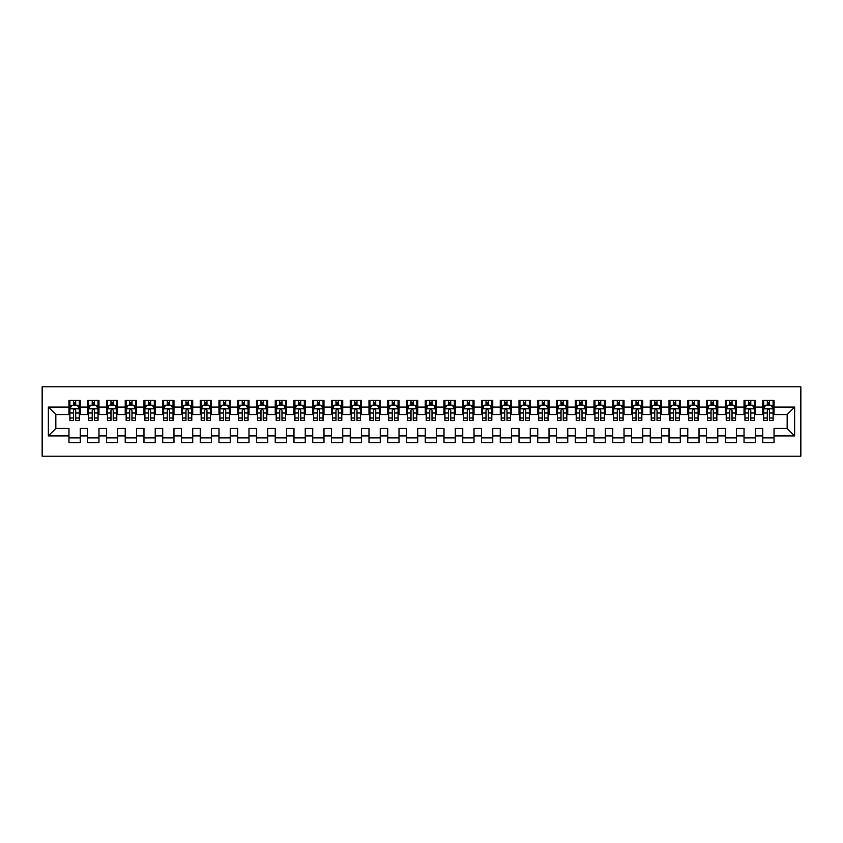 <?xml version="1.0" encoding="UTF-8"?>
<svg xmlns="http://www.w3.org/2000/svg" width="843" height="843" viewBox="0 0 843 843"><rect width="100%" height="100%" fill="white"/><g stroke="black" fill="none" stroke-linecap="round" stroke-linejoin="round"><path stroke-width="1.26" d="M42.15 456.189L800.85 456.189L800.85 386.811L42.15 386.811L42.15 456.189M48.336 435.936L48.336 407.064L68.968 407.064L68.968 414.566L55.838 414.566L55.838 428.434L48.336 435.936L68.968 435.936L68.968 442.596L80.211 442.596L80.211 435.936L87.714 435.936L87.714 442.596L98.968 442.596L98.968 435.936L106.471 435.936L106.471 442.596L117.725 442.596L117.725 435.936L125.217 435.936L125.217 442.596L136.471 442.596L136.471 435.936L143.974 435.936L143.974 442.596L155.228 442.596L155.228 435.936L162.72 435.936L162.72 442.596L173.974 442.596L173.974 435.936L181.477 435.936L181.477 442.596L192.731 442.596L192.731 435.936L200.223 435.936L200.223 442.596L211.477 442.596L211.477 435.936L218.98 435.936L218.98 442.596L230.234 442.596L230.234 435.936L237.737 435.936L237.737 442.596L248.98 442.596L248.98 435.936L256.483 435.936L256.483 442.596L267.737 442.596L267.737 435.936L275.239 435.936L275.239 442.596L286.483 442.596L286.483 435.936L293.986 435.936L293.986 442.596L305.24 442.596L305.24 435.936L312.742 435.936L312.742 442.596L323.986 442.596L323.986 435.936L331.489 435.936L331.489 442.596L342.743 442.596L342.743 435.936L350.245 435.936L350.245 442.596L361.489 442.596L361.489 435.936L368.992 435.936L368.992 442.596L380.246 442.596L380.246 435.936L387.748 435.936L387.748 442.596L399.002 442.596L399.002 435.936L406.495 435.936L406.495 442.596L417.749 442.596L417.749 435.936L425.251 435.936L425.251 442.596L436.505 442.596L436.505 435.936L443.998 435.936L443.998 442.596L455.252 442.596L455.252 435.936L462.754 435.936L462.754 442.596L474.008 442.596L474.008 435.936L481.511 435.936L481.511 442.596L492.755 442.596L492.755 435.936L500.257 435.936L500.257 442.596L511.511 442.596L511.511 435.936L519.014 435.936L519.014 442.596L530.258 442.596L530.258 435.936L537.76 435.936L537.76 442.596L549.014 442.596L549.014 435.936L556.517 435.936L556.517 442.596L567.76 442.596L567.76 435.936L575.263 435.936L575.263 442.596L586.517 442.596L586.517 435.936L594.02 435.936L594.02 442.596L605.263 442.596L605.263 435.936L612.766 435.936L612.766 442.596L624.02 442.596L624.02 435.936L631.523 435.936L631.523 442.596L642.777 442.596L642.777 435.936L650.269 435.936L650.269 442.596L661.523 442.596L661.523 435.936L669.026 435.936L669.026 442.596L680.28 442.596L680.28 435.936L687.772 435.936L687.772 442.596L699.026 442.596L699.026 435.936L706.529 435.936L706.529 442.596L717.783 442.596L717.783 435.936L725.275 435.936L725.275 442.596L736.529 442.596L736.529 435.936L744.032 435.936L744.032 442.596L755.286 442.596L755.286 435.936L762.789 435.936L762.789 442.596L774.032 442.596L774.032 428.434L787.162 428.434L787.162 414.566L774.032 414.566L774.032 407.064L794.664 407.064L794.664 435.936L774.032 435.936M774.032 407.064L774.032 400.404L762.789 400.404L762.789 407.064L755.286 407.064L755.286 400.404L744.032 400.404L744.032 407.064L736.529 407.064L736.529 400.404L725.275 400.404L725.275 407.064L717.783 407.064L717.783 400.404L706.529 400.404L706.529 407.064L699.026 407.064L699.026 400.404L687.772 400.404L687.772 407.064L680.28 407.064L680.28 400.404L669.026 400.404L669.026 407.064L661.523 407.064L661.523 400.404L650.269 400.404L650.269 407.064L642.777 407.064L642.777 400.404L631.523 400.404L631.523 407.064L624.02 407.064L624.02 400.404L612.766 400.404L612.766 407.064L605.263 407.064L605.263 400.404L594.02 400.404L594.02 407.064L586.517 407.064L586.517 400.404L575.263 400.404L575.263 407.064L567.76 407.064L567.76 400.404L556.517 400.404L556.517 407.064L549.014 407.064L549.014 400.404L537.76 400.404L537.76 407.064L530.258 407.064L530.258 400.404L519.014 400.404L519.014 407.064L511.511 407.064L511.511 400.404L500.257 400.404L500.257 407.064L492.755 407.064L492.755 400.404L481.511 400.404L481.511 407.064L474.008 407.064L474.008 400.404L462.754 400.404L462.754 407.064L455.252 407.064L455.252 400.404L443.998 400.404L443.998 407.064L436.505 407.064L436.505 400.404L425.251 400.404L425.251 407.064L417.749 407.064L417.749 400.404L406.495 400.404L406.495 407.064L399.002 407.064L399.002 400.404L387.748 400.404L387.748 407.064L380.246 407.064L380.246 400.404L368.992 400.404L368.992 407.064L361.489 407.064L361.489 400.404L350.245 400.404L350.245 407.064L342.743 407.064L342.743 400.404L331.489 400.404L331.489 407.064L323.986 407.064L323.986 400.404L312.742 400.404L312.742 407.064L305.24 407.064L305.24 400.404L293.986 400.404L293.986 407.064L286.483 407.064L286.483 400.404L275.239 400.404L275.239 407.064L267.737 407.064L267.737 400.404L256.483 400.404L256.483 407.064L248.98 407.064L248.98 400.404L237.737 400.404L237.737 407.064L230.234 407.064L230.234 400.404L218.98 400.404L218.98 407.064L211.477 407.064L211.477 400.404L200.223 400.404L200.223 407.064L192.731 407.064L192.731 400.404L181.477 400.404L181.477 407.064L173.974 407.064L173.974 400.404L162.72 400.404L162.72 407.064L155.228 407.064L155.228 400.404L143.974 400.404L143.974 407.064L136.471 407.064L136.471 400.404L125.217 400.404L125.217 407.064L117.725 407.064L117.725 400.404L106.471 400.404L106.471 407.064L98.968 407.064L98.968 400.404L87.714 400.404L87.714 407.064L80.211 407.064L80.211 400.404L68.968 400.404L68.968 407.064M755.286 435.936L755.286 428.434L762.789 428.434L762.789 435.936M794.664 407.064L787.162 414.566M736.529 435.936L736.529 428.434L744.032 428.434L744.032 435.936M762.789 407.064L762.789 414.566L755.286 414.566L755.286 407.064M717.783 435.936L717.783 428.434L725.275 428.434L725.275 435.936M744.032 407.064L744.032 414.566L736.529 414.566L736.529 407.064M699.026 435.936L699.026 428.434L706.529 428.434L706.529 435.936M725.275 407.064L725.275 414.566L717.783 414.566L717.783 407.064M680.28 435.936L680.28 428.434L687.772 428.434L687.772 435.936M706.529 407.064L706.529 414.566L699.026 414.566L699.026 407.064M661.523 435.936L661.523 428.434L669.026 428.434L669.026 435.936M687.772 407.064L687.772 414.566L680.28 414.566L680.28 407.064M642.777 435.936L642.777 428.434L650.269 428.434L650.269 435.936M669.026 407.064L669.026 414.566L661.523 414.566L661.523 407.064M624.02 435.936L624.02 428.434L631.523 428.434L631.523 435.936M650.269 407.064L650.269 414.566L642.777 414.566L642.777 407.064M605.263 435.936L605.263 428.434L612.766 428.434L612.766 435.936M631.523 407.064L631.523 414.566L624.02 414.566L624.02 407.064M586.517 435.936L586.517 428.434L594.02 428.434L594.02 435.936M612.766 407.064L612.766 414.566L605.263 414.566L605.263 407.064M567.76 435.936L567.76 428.434L575.263 428.434L575.263 435.936M594.02 407.064L594.02 414.566L586.517 414.566L586.517 407.064M549.014 435.936L549.014 428.434L556.517 428.434L556.517 435.936M575.263 407.064L575.263 414.566L567.76 414.566L567.76 407.064M530.258 435.936L530.258 428.434L537.76 428.434L537.76 435.936M556.517 407.064L556.517 414.566L549.014 414.566L549.014 407.064M511.511 435.936L511.511 428.434L519.014 428.434L519.014 435.936M537.76 407.064L537.76 414.566L530.258 414.566L530.258 407.064M492.755 435.936L492.755 428.434L500.257 428.434L500.257 435.936M519.014 407.064L519.014 414.566L511.511 414.566L511.511 407.064M474.008 435.936L474.008 428.434L481.511 428.434L481.511 435.936M500.257 407.064L500.257 414.566L492.755 414.566L492.755 407.064M455.252 435.936L455.252 428.434L462.754 428.434L462.754 435.936M481.511 407.064L481.511 414.566L474.008 414.566L474.008 407.064M436.505 435.936L436.505 428.434L443.998 428.434L443.998 435.936M462.754 407.064L462.754 414.566L455.252 414.566L455.252 407.064M417.749 435.936L417.749 428.434L425.251 428.434L425.251 435.936M443.998 407.064L443.998 414.566L436.505 414.566L436.505 407.064M399.002 435.936L399.002 428.434L406.495 428.434L406.495 435.936M425.251 407.064L425.251 414.566L417.749 414.566L417.749 407.064M380.246 435.936L380.246 428.434L387.748 428.434L387.748 435.936M406.495 407.064L406.495 414.566L399.002 414.566L399.002 407.064M361.489 435.936L361.489 428.434L368.992 428.434L368.992 435.936M387.748 407.064L387.748 414.566L380.246 414.566L380.246 407.064M342.743 435.936L342.743 428.434L350.245 428.434L350.245 435.936M368.992 407.064L368.992 414.566L361.489 414.566L361.489 407.064M323.986 435.936L323.986 428.434L331.489 428.434L331.489 435.936M350.245 407.064L350.245 414.566L342.743 414.566L342.743 407.064M305.24 435.936L305.24 428.434L312.742 428.434L312.742 435.936M331.489 407.064L331.489 414.566L323.986 414.566L323.986 407.064M286.483 435.936L286.483 428.434L293.986 428.434L293.986 435.936M312.742 407.064L312.742 414.566L305.24 414.566L305.24 407.064M267.737 435.936L267.737 428.434L275.239 428.434L275.239 435.936M293.986 407.064L293.986 414.566L286.483 414.566L286.483 407.064M248.98 435.936L248.98 428.434L256.483 428.434L256.483 435.936M275.239 407.064L275.239 414.566L267.737 414.566L267.737 407.064M230.234 435.936L230.234 428.434L237.737 428.434L237.737 435.936M256.483 407.064L256.483 414.566L248.98 414.566L248.98 407.064M211.477 435.936L211.477 428.434L218.98 428.434L218.98 435.936M237.737 407.064L237.737 414.566L230.234 414.566L230.234 407.064M192.731 435.936L192.731 428.434L200.223 428.434L200.223 435.936M218.98 407.064L218.98 414.566L211.477 414.566L211.477 407.064M173.974 435.936L173.974 428.434L181.477 428.434L181.477 435.936M200.223 407.064L200.223 414.566L192.731 414.566L192.731 407.064M155.228 435.936L155.228 428.434L162.72 428.434L162.72 435.936M181.477 407.064L181.477 414.566L173.974 414.566L173.974 407.064M136.471 435.936L136.471 428.434L143.974 428.434L143.974 435.936M162.72 407.064L162.72 414.566L155.228 414.566L155.228 407.064M117.725 435.936L117.725 428.434L125.217 428.434L125.217 435.936M143.974 407.064L143.974 414.566L136.471 414.566L136.471 407.064M98.968 435.936L98.968 428.434L106.471 428.434L106.471 435.936M125.217 407.064L125.217 414.566L117.725 414.566L117.725 407.064M80.211 435.936L80.211 428.434L87.714 428.434L87.714 435.936M106.471 407.064L106.471 414.566L98.968 414.566L98.968 407.064M55.838 428.434L68.968 428.434L68.968 435.936M87.714 407.064L87.714 414.566L80.211 414.566L80.211 407.064M762.789 405.093L763.726 405.093M773.094 405.093L774.032 405.093M744.032 405.093L744.97 405.093M754.348 405.093L755.286 405.093M725.275 405.093L726.213 405.093M735.591 405.093L736.529 405.093M706.529 405.093L707.467 405.093M716.845 405.093L717.783 405.093M687.772 405.093L688.71 405.093M698.088 405.093L699.026 405.093M669.026 405.093L669.964 405.093M679.342 405.093L680.28 405.093M650.269 405.093L651.207 405.093M660.585 405.093L661.523 405.093M631.523 405.093L632.461 405.093M641.839 405.093L642.777 405.093M612.766 405.093L613.704 405.093M623.082 405.093L624.02 405.093M594.02 405.093L594.958 405.093M604.326 405.093L605.263 405.093M575.263 405.093L576.201 405.093M585.579 405.093L586.517 405.093M556.517 405.093L557.455 405.093M566.823 405.093L567.76 405.093M537.76 405.093L538.698 405.093M548.076 405.093L549.014 405.093M519.014 405.093L519.952 405.093M529.32 405.093L530.258 405.093M500.257 405.093L501.195 405.093M510.573 405.093L511.511 405.093M481.511 405.093L482.438 405.093M491.817 405.093L492.755 405.093M462.754 405.093L463.692 405.093M473.071 405.093L474.008 405.093M443.998 405.093L444.935 405.093M454.314 405.093L455.252 405.093M425.251 405.093L426.189 405.093M435.568 405.093L436.505 405.093M406.495 405.093L407.432 405.093M416.811 405.093L417.749 405.093M387.748 405.093L388.686 405.093M398.065 405.093L399.002 405.093M368.992 405.093L369.929 405.093M379.308 405.093L380.246 405.093M350.245 405.093L351.183 405.093M360.562 405.093L361.489 405.093M331.489 405.093L332.427 405.093M341.805 405.093L342.743 405.093M312.742 405.093L313.68 405.093M323.048 405.093L323.986 405.093M293.986 405.093L294.924 405.093M304.302 405.093L305.24 405.093M275.239 405.093L276.177 405.093M285.545 405.093L286.483 405.093M256.483 405.093L257.421 405.093M266.799 405.093L267.737 405.093M237.737 405.093L238.674 405.093M248.042 405.093L248.98 405.093M218.98 405.093L219.918 405.093M229.296 405.093L230.234 405.093M200.223 405.093L201.161 405.093M210.539 405.093L211.477 405.093M181.477 405.093L182.415 405.093M191.793 405.093L192.731 405.093M162.72 405.093L163.658 405.093M173.036 405.093L173.974 405.093M143.974 405.093L144.912 405.093M154.29 405.093L155.228 405.093M125.217 405.093L126.155 405.093M135.533 405.093L136.471 405.093M106.471 405.093L107.409 405.093M116.787 405.093L117.725 405.093M87.714 405.093L88.652 405.093M98.03 405.093L98.968 405.093M68.968 405.093L69.906 405.093M79.274 405.093L80.211 405.093M68.968 437.907L80.211 437.907M87.714 437.907L98.968 437.907M106.471 437.907L117.725 437.907M125.217 437.907L136.471 437.907M143.974 437.907L155.228 437.907M162.72 437.907L173.974 437.907M181.477 437.907L192.731 437.907M200.223 437.907L211.477 437.907M218.98 437.907L230.234 437.907M237.737 437.907L248.98 437.907M256.483 437.907L267.737 437.907M275.239 437.907L286.483 437.907M293.986 437.907L305.24 437.907M312.742 437.907L323.986 437.907M331.489 437.907L342.743 437.907M350.245 437.907L361.489 437.907M368.992 437.907L380.246 437.907M387.748 437.907L399.002 437.907M406.495 437.907L417.749 437.907M425.251 437.907L436.505 437.907M443.998 437.907L455.252 437.907M462.754 437.907L474.008 437.907M481.511 437.907L492.755 437.907M500.257 437.907L511.511 437.907M519.014 437.907L530.258 437.907M537.76 437.907L549.014 437.907M556.517 437.907L567.76 437.907M575.263 437.907L586.517 437.907M594.02 437.907L605.263 437.907M612.766 437.907L624.02 437.907M631.523 437.907L642.777 437.907M650.269 437.907L661.523 437.907M669.026 437.907L680.28 437.907M687.772 437.907L699.026 437.907M706.529 437.907L717.783 437.907M725.275 437.907L736.529 437.907M744.032 437.907L755.286 437.907M762.789 437.907L774.032 437.907M48.336 407.064L55.838 414.566M787.162 428.434L794.664 435.936M75.712 402.838L73.467 402.838M79.274 418.023L75.712 418.023L75.712 420.372L79.274 420.372L79.274 408.939L77.408 405.188L71.781 405.188L69.906 408.939L69.906 420.372L73.467 420.372L73.467 418.023L69.906 418.023M69.906 408.939L69.906 400.404M79.274 408.939L79.274 400.404M73.467 405.188L73.467 400.404M75.712 400.404L75.712 405.188M75.712 418.023L75.712 410.341C74.964 408.897 74.216 408.897 73.467 410.341L73.467 418.023M75.712 405.093L73.467 405.093M94.469 402.838L92.214 402.838M98.03 418.023L94.469 418.023L94.469 420.372L98.03 420.372L98.03 408.939L96.155 405.188L90.528 405.188L88.652 408.939L88.652 420.372L92.214 420.372L92.214 418.023L88.652 418.023M88.652 408.939L88.652 400.404M98.03 408.939L98.03 400.404M92.214 405.188L92.214 400.404M94.469 400.404L94.469 405.188M94.469 418.023L94.469 410.341C93.721 408.897 92.972 408.897 92.214 410.341L92.214 418.023M94.469 405.093L92.214 405.093M113.215 402.838L110.97 402.838M116.787 418.023L113.215 418.023L113.215 420.372L116.787 420.372L116.787 408.939L114.911 405.188L109.284 405.188L107.409 408.939L107.409 420.372L110.97 420.372L110.97 418.023L107.409 418.023M107.409 408.939L107.409 400.404M116.787 408.939L116.787 400.404M110.97 405.188L110.97 400.404M113.215 400.404L113.215 405.188M113.215 418.023L113.215 410.341C112.467 408.897 111.719 408.897 110.97 410.341L110.97 418.023M113.215 405.093L110.97 405.093M131.972 402.838L129.717 402.838M135.533 418.023L131.972 418.023L131.972 420.372L135.533 420.372L135.533 408.939L133.658 405.188L128.031 405.188L126.155 408.939L126.155 420.372L129.717 420.372L129.717 418.023L126.155 418.023M126.155 408.939L126.155 400.404M135.533 408.939L135.533 400.404M129.717 405.188L129.717 400.404M131.972 400.404L131.972 405.188M131.972 418.023L131.972 410.341C131.223 408.897 130.475 408.897 129.717 410.341L129.717 418.023M131.972 405.093L129.717 405.093M150.728 402.838L148.473 402.838M154.29 418.023L150.728 418.023L150.728 420.372L154.29 420.372L154.29 408.939L152.414 405.188L146.787 405.188L144.912 408.939L144.912 420.372L148.473 420.372L148.473 418.023L144.912 418.023M144.912 408.939L144.912 400.404M154.29 408.939L154.29 400.404M148.473 405.188L148.473 400.404M150.728 400.404L150.728 405.188M150.728 418.023L150.728 410.341C149.97 408.897 149.222 408.897 148.473 410.341L148.473 418.023M150.728 405.093L148.473 405.093M169.475 402.838L167.23 402.838M173.036 418.023L169.475 418.023L169.475 420.372L173.036 420.372L173.036 408.939L171.161 405.188L165.534 405.188L163.658 408.939L163.658 420.372L167.23 420.372L167.23 418.023L163.658 418.023M163.658 408.939L163.658 400.404M173.036 408.939L173.036 400.404M167.23 405.188L167.23 400.404M169.475 400.404L169.475 405.188M169.475 418.023L169.475 410.341C168.726 408.897 167.978 408.897 167.23 410.341L167.23 418.023M169.475 405.093L167.23 405.093M188.231 402.838L185.976 402.838M191.793 418.023L188.231 418.023L188.231 420.372L191.793 420.372L191.793 408.939L189.917 405.188L184.29 405.188L182.415 408.939L182.415 420.372L185.976 420.372L185.976 418.023L182.415 418.023M182.415 408.939L182.415 400.404M191.793 408.939L191.793 400.404M185.976 405.188L185.976 400.404M188.231 400.404L188.231 405.188M188.231 418.023L188.231 410.341C187.473 408.897 186.724 408.897 185.976 410.341L185.976 418.023M188.231 405.093L185.976 405.093M206.978 402.838L204.733 402.838M210.539 418.023L206.978 418.023L206.978 420.372L210.539 420.372L210.539 408.939L208.664 405.188L203.037 405.188L201.161 408.939L201.161 420.372L204.733 420.372L204.733 418.023L201.161 418.023M201.161 408.939L201.161 400.404M210.539 408.939L210.539 400.404M204.733 405.188L204.733 400.404M206.978 400.404L206.978 405.188M206.978 418.023L206.978 410.341C206.229 408.897 205.481 408.897 204.733 410.341L204.733 418.023M206.978 405.093L204.733 405.093M225.734 402.838L223.479 402.838M229.296 418.023L225.734 418.023L225.734 420.372L229.296 420.372L229.296 408.939L227.42 405.188L221.793 405.188L219.918 408.939L219.918 420.372L223.479 420.372L223.479 418.023L219.918 418.023M219.918 408.939L219.918 400.404M229.296 408.939L229.296 400.404M223.479 405.188L223.479 400.404M225.734 400.404L225.734 405.188M225.734 418.023L225.734 410.341C224.986 408.897 224.227 408.897 223.479 410.341L223.479 418.023M225.734 405.093L223.479 405.093M244.481 402.838L242.236 402.838M248.042 418.023L244.481 418.023L244.481 420.372L248.042 420.372L248.042 408.939L246.167 405.188L240.54 405.188L238.674 408.939L238.674 420.372L242.236 420.372L242.236 418.023L238.674 418.023M238.674 408.939L238.674 400.404M248.042 408.939L248.042 400.404M242.236 405.188L242.236 400.404M244.481 400.404L244.481 405.188M244.481 418.023L244.481 410.341C243.732 408.897 242.984 408.897 242.236 410.341L242.236 418.023M244.481 405.093L242.236 405.093M263.237 402.838L260.982 402.838M266.799 418.023L263.237 418.023L263.237 420.372L266.799 420.372L266.799 408.939L264.923 405.188L259.296 405.188L257.421 408.939L257.421 420.372L260.982 420.372L260.982 418.023L257.421 418.023M257.421 408.939L257.421 400.404M266.799 408.939L266.799 400.404M260.982 405.188L260.982 400.404M263.237 400.404L263.237 405.188M263.237 418.023L263.237 410.341C262.489 408.897 261.73 408.897 260.982 410.341L260.982 418.023M263.237 405.093L260.982 405.093M281.983 402.838L279.739 402.838M285.545 418.023L281.983 418.023L281.983 420.372L285.545 420.372L285.545 408.939L283.669 405.188L278.053 405.188L276.177 408.939L276.177 420.372L279.739 420.372L279.739 418.023L276.177 418.023M276.177 408.939L276.177 400.404M285.545 408.939L285.545 400.404M279.739 405.188L279.739 400.404M281.983 400.404L281.983 405.188M281.983 418.023L281.983 410.341C281.235 408.897 280.487 408.897 279.739 410.341L279.739 418.023M281.983 405.093L279.739 405.093M300.74 402.838L298.485 402.838M304.302 418.023L300.74 418.023L300.74 420.372L304.302 420.372L304.302 408.939L302.426 405.188L296.799 405.188L294.924 408.939L294.924 420.372L298.485 420.372L298.485 418.023L294.924 418.023M294.924 408.939L294.924 400.404M304.302 408.939L304.302 400.404M298.485 405.188L298.485 400.404M300.74 400.404L300.74 405.188M300.74 418.023L300.74 410.341C299.992 408.897 299.244 408.897 298.485 410.341L298.485 418.023M300.74 405.093L298.485 405.093M319.486 402.838L317.242 402.838M323.048 418.023L319.486 418.023L319.486 420.372L323.048 420.372L323.048 408.939L321.172 405.188L315.556 405.188L313.68 408.939L313.68 420.372L317.242 420.372L317.242 418.023L313.68 418.023M313.68 408.939L313.68 400.404M323.048 408.939L323.048 400.404M317.242 405.188L317.242 400.404M319.486 400.404L319.486 405.188M319.486 418.023L319.486 410.341C318.738 408.897 317.99 408.897 317.242 410.341L317.242 418.023M319.486 405.093L317.242 405.093M338.243 402.838L335.988 402.838M341.805 418.023L338.243 418.023L338.243 420.372L341.805 420.372L341.805 408.939L339.929 405.188L334.302 405.188L332.427 408.939L332.427 420.372L335.988 420.372L335.988 418.023L332.427 418.023M332.427 408.939L332.427 400.404M341.805 408.939L341.805 400.404M335.988 405.188L335.988 400.404M338.243 400.404L338.243 405.188M338.243 418.023L338.243 410.341C337.495 408.897 336.747 408.897 335.988 410.341L335.988 418.023M338.243 405.093L335.988 405.093M356.989 402.838L354.745 402.838M360.562 418.023L356.989 418.023L356.989 420.372L360.562 420.372L360.562 408.939L358.686 405.188L353.059 405.188L351.183 408.939L351.183 420.372L354.745 420.372L354.745 418.023L351.183 418.023M351.183 408.939L351.183 400.404M360.562 408.939L360.562 400.404M354.745 405.188L354.745 400.404M356.989 400.404L356.989 405.188M356.989 418.023L356.989 410.341C356.241 408.897 355.493 408.897 354.745 410.341L354.745 418.023M356.989 405.093L354.745 405.093M375.746 402.838L373.491 402.838M379.308 418.023L375.746 418.023L375.746 420.372L379.308 420.372L379.308 408.939L377.432 405.188L371.805 405.188L369.929 408.939L369.929 420.372L373.491 420.372L373.491 418.023L369.929 418.023M369.929 408.939L369.929 400.404M379.308 408.939L379.308 400.404M373.491 405.188L373.491 400.404M375.746 400.404L375.746 405.188M375.746 418.023L375.746 410.341C374.998 408.897 374.25 408.897 373.491 410.341L373.491 418.023M375.746 405.093L373.491 405.093M394.492 402.838L392.248 402.838M398.065 418.023L394.492 418.023L394.492 420.372L398.065 420.372L398.065 408.939L396.189 405.188L390.562 405.188L388.686 408.939L388.686 420.372L392.248 420.372L392.248 418.023L388.686 418.023M388.686 408.939L388.686 400.404M398.065 408.939L398.065 400.404M392.248 405.188L392.248 400.404M394.492 400.404L394.492 405.188M394.492 418.023L394.492 410.341C393.744 408.897 392.996 408.897 392.248 410.341L392.248 418.023M394.492 405.093L392.248 405.093M413.249 402.838L410.994 402.838M416.811 418.023L413.249 418.023L413.249 420.372L416.811 420.372L416.811 408.939L414.935 405.188L409.308 405.188L407.432 408.939L407.432 420.372L410.994 420.372L410.994 418.023L407.432 418.023M407.432 408.939L407.432 400.404M416.811 408.939L416.811 400.404M410.994 405.188L410.994 400.404M413.249 400.404L413.249 405.188M413.249 418.023L413.249 410.341C412.501 408.897 411.753 408.897 410.994 410.341L410.994 418.023M413.249 405.093L410.994 405.093M432.006 402.838L429.751 402.838M435.568 418.023L432.006 418.023L432.006 420.372L435.568 420.372L435.568 408.939L433.692 405.188L428.065 405.188L426.189 408.939L426.189 420.372L429.751 420.372L429.751 418.023L426.189 418.023M426.189 408.939L426.189 400.404M435.568 408.939L435.568 400.404M429.751 405.188L429.751 400.404M432.006 400.404L432.006 405.188M432.006 418.023L432.006 410.341C431.247 408.897 430.499 408.897 429.751 410.341L429.751 418.023M432.006 405.093L429.751 405.093M450.752 402.838L448.508 402.838M454.314 418.023L450.752 418.023L450.752 420.372L454.314 420.372L454.314 408.939L452.438 405.188L446.811 405.188L444.935 408.939L444.935 420.372L448.508 420.372L448.508 418.023L444.935 418.023M444.935 408.939L444.935 400.404M454.314 408.939L454.314 400.404M448.508 405.188L448.508 400.404M450.752 400.404L450.752 405.188M450.752 418.023L450.752 410.341C450.004 408.897 449.256 408.897 448.508 410.341L448.508 418.023M450.752 405.093L448.508 405.093M469.509 402.838L467.254 402.838M473.071 418.023L469.509 418.023L469.509 420.372L473.071 420.372L473.071 408.939L471.195 405.188L465.568 405.188L463.692 408.939L463.692 420.372L467.254 420.372L467.254 418.023L463.692 418.023M463.692 408.939L463.692 400.404M473.071 408.939L473.071 400.404M467.254 405.188L467.254 400.404M469.509 400.404L469.509 405.188M469.509 418.023L469.509 410.341C468.761 408.897 468.002 408.897 467.254 410.341L467.254 418.023M469.509 405.093L467.254 405.093M488.255 402.838L486.011 402.838M491.817 418.023L488.255 418.023L488.255 420.372L491.817 420.372L491.817 408.939L489.941 405.188L484.314 405.188L482.438 408.939L482.438 420.372L486.011 420.372L486.011 418.023L482.438 418.023M482.438 408.939L482.438 400.404M491.817 408.939L491.817 400.404M486.011 405.188L486.011 400.404M488.255 400.404L488.255 405.188M488.255 418.023L488.255 410.341C487.507 408.897 486.759 408.897 486.011 410.341L486.011 418.023M488.255 405.093L486.011 405.093M507.012 402.838L504.757 402.838M510.573 418.023L507.012 418.023L507.012 420.372L510.573 420.372L510.573 408.939L508.698 405.188L503.071 405.188L501.195 408.939L501.195 420.372L504.757 420.372L504.757 418.023L501.195 418.023M501.195 408.939L501.195 400.404M510.573 408.939L510.573 400.404M504.757 405.188L504.757 400.404M507.012 400.404L507.012 405.188M507.012 418.023L507.012 410.341C506.264 408.897 505.505 408.897 504.757 410.341L504.757 418.023M507.012 405.093L504.757 405.093M525.758 402.838L523.514 402.838M529.32 418.023L525.758 418.023L525.758 420.372L529.32 420.372L529.32 408.939L527.444 405.188L521.828 405.188L519.952 408.939L519.952 420.372L523.514 420.372L523.514 418.023L519.952 418.023M519.952 408.939L519.952 400.404M529.32 408.939L529.32 400.404M523.514 405.188L523.514 400.404M525.758 400.404L525.758 405.188M525.758 418.023L525.758 410.341C525.01 408.897 524.262 408.897 523.514 410.341L523.514 418.023M525.758 405.093L523.514 405.093M544.515 402.838L542.26 402.838M548.076 418.023L544.515 418.023L544.515 420.372L548.076 420.372L548.076 408.939L546.201 405.188L540.574 405.188L538.698 408.939L538.698 420.372L542.26 420.372L542.26 418.023L538.698 418.023M538.698 408.939L538.698 400.404M548.076 408.939L548.076 400.404M542.26 405.188L542.26 400.404M544.515 400.404L544.515 405.188M544.515 418.023L544.515 410.341C543.767 408.897 543.008 408.897 542.26 410.341L542.26 418.023M544.515 405.093L542.26 405.093M563.261 402.838L561.016 402.838M566.823 418.023L563.261 418.023L563.261 420.372L566.823 420.372L566.823 408.939L564.947 405.188L559.33 405.188L557.455 408.939L557.455 420.372L561.016 420.372L561.016 418.023L557.455 418.023M557.455 408.939L557.455 400.404M566.823 408.939L566.823 400.404M561.016 405.188L561.016 400.404M563.261 400.404L563.261 405.188M563.261 418.023L563.261 410.341C562.513 408.897 561.765 408.897 561.016 410.341L561.016 418.023M563.261 405.093L561.016 405.093M582.018 402.838L579.763 402.838M585.579 418.023L582.018 418.023L582.018 420.372L585.579 420.372L585.579 408.939L583.704 405.188L578.077 405.188L576.201 408.939L576.201 420.372L579.763 420.372L579.763 418.023L576.201 418.023M576.201 408.939L576.201 400.404M585.579 408.939L585.579 400.404M579.763 405.188L579.763 400.404M582.018 400.404L582.018 405.188M582.018 418.023L582.018 410.341C581.27 408.897 580.521 408.897 579.763 410.341L579.763 418.023M582.018 405.093L579.763 405.093M600.764 402.838L598.519 402.838M604.326 418.023L600.764 418.023L600.764 420.372L604.326 420.372L604.326 408.939L602.46 405.188L596.833 405.188L594.958 408.939L594.958 420.372L598.519 420.372L598.519 418.023L594.958 418.023M594.958 408.939L594.958 400.404M604.326 408.939L604.326 400.404M598.519 405.188L598.519 400.404M600.764 400.404L600.764 405.188M600.764 418.023L600.764 410.341C600.016 408.897 599.268 408.897 598.519 410.341L598.519 418.023M600.764 405.093L598.519 405.093M619.521 402.838L617.266 402.838M623.082 418.023L619.521 418.023L619.521 420.372L623.082 420.372L623.082 408.939L621.207 405.188L615.58 405.188L613.704 408.939L613.704 420.372L617.266 420.372L617.266 418.023L613.704 418.023M613.704 408.939L613.704 400.404M623.082 408.939L623.082 400.404M617.266 405.188L617.266 400.404M619.521 400.404L619.521 405.188M619.521 418.023L619.521 410.341C618.773 408.897 618.024 408.897 617.266 410.341L617.266 418.023M619.521 405.093L617.266 405.093M638.267 402.838L636.022 402.838M641.839 418.023L638.267 418.023L638.267 420.372L641.839 420.372L641.839 408.939L639.963 405.188L634.336 405.188L632.461 408.939L632.461 420.372L636.022 420.372L636.022 418.023L632.461 418.023M632.461 408.939L632.461 400.404M641.839 408.939L641.839 400.404M636.022 405.188L636.022 400.404M638.267 400.404L638.267 405.188M638.267 418.023L638.267 410.341C637.519 408.897 636.771 408.897 636.022 410.341L636.022 418.023M638.267 405.093L636.022 405.093M657.024 402.838L654.769 402.838M660.585 418.023L657.024 418.023L657.024 420.372L660.585 420.372L660.585 408.939L658.71 405.188L653.083 405.188L651.207 408.939L651.207 420.372L654.769 420.372L654.769 418.023L651.207 418.023M651.207 408.939L651.207 400.404M660.585 408.939L660.585 400.404M654.769 405.188L654.769 400.404M657.024 400.404L657.024 405.188M657.024 418.023L657.024 410.341C656.275 408.897 655.527 408.897 654.769 410.341L654.769 418.023M657.024 405.093L654.769 405.093M675.77 402.838L673.525 402.838M679.342 418.023L675.77 418.023L675.77 420.372L679.342 420.372L679.342 408.939L677.466 405.188L671.839 405.188L669.964 408.939L669.964 420.372L673.525 420.372L673.525 418.023L669.964 418.023M669.964 408.939L669.964 400.404M679.342 408.939L679.342 400.404M673.525 405.188L673.525 400.404M675.77 400.404L675.77 405.188M675.77 418.023L675.77 410.341C675.022 408.897 674.274 408.897 673.525 410.341L673.525 418.023M675.77 405.093L673.525 405.093M694.527 402.838L692.272 402.838M698.088 418.023L694.527 418.023L694.527 420.372L698.088 420.372L698.088 408.939L696.213 405.188L690.586 405.188L688.71 408.939L688.71 420.372L692.272 420.372L692.272 418.023L688.71 418.023M688.71 408.939L688.71 400.404M698.088 408.939L698.088 400.404M692.272 405.188L692.272 400.404M694.527 400.404L694.527 405.188M694.527 418.023L694.527 410.341C693.778 408.897 693.03 408.897 692.272 410.341L692.272 418.023M694.527 405.093L692.272 405.093M713.283 402.838L711.028 402.838M716.845 418.023L713.283 418.023L713.283 420.372L716.845 420.372L716.845 408.939L714.969 405.188L709.342 405.188L707.467 408.939L707.467 420.372L711.028 420.372L711.028 418.023L707.467 418.023M707.467 408.939L707.467 400.404M716.845 408.939L716.845 400.404M711.028 405.188L711.028 400.404M713.283 400.404L713.283 405.188M713.283 418.023L713.283 410.341C712.525 408.897 711.777 408.897 711.028 410.341L711.028 418.023M713.283 405.093L711.028 405.093M732.03 402.838L729.785 402.838M735.591 418.023L732.03 418.023L732.03 420.372L735.591 420.372L735.591 408.939L733.716 405.188L728.089 405.188L726.213 408.939L726.213 420.372L729.785 420.372L729.785 418.023L726.213 418.023M726.213 408.939L726.213 400.404M735.591 408.939L735.591 400.404M729.785 405.188L729.785 400.404M732.03 400.404L732.03 405.188M732.03 418.023L732.03 410.341C731.281 408.897 730.533 408.897 729.785 410.341L729.785 418.023M732.03 405.093L729.785 405.093M750.786 402.838L748.531 402.838M754.348 418.023L750.786 418.023L750.786 420.372L754.348 420.372L754.348 408.939L752.472 405.188L746.845 405.188L744.97 408.939L744.97 420.372L748.531 420.372L748.531 418.023L744.97 418.023M744.97 408.939L744.97 400.404M754.348 408.939L754.348 400.404M748.531 405.188L748.531 400.404M750.786 400.404L750.786 405.188M750.786 418.023L750.786 410.341C750.038 408.897 749.279 408.897 748.531 410.341L748.531 418.023M750.786 405.093L748.531 405.093M769.533 402.838L767.288 402.838M773.094 418.023L769.533 418.023L769.533 420.372L773.094 420.372L773.094 408.939L771.219 405.188L765.592 405.188L763.726 408.939L763.726 420.372L767.288 420.372L767.288 418.023L763.726 418.023M763.726 408.939L763.726 400.404M773.094 408.939L773.094 400.404M767.288 405.188L767.288 400.404M769.533 400.404L769.533 405.188M769.533 418.023L769.533 410.341C768.784 408.897 768.036 408.897 767.288 410.341L767.288 418.023M769.533 405.093L767.288 405.093M79.231 408.844L69.948 408.844M69.906 405.409L71.666 405.409M77.514 405.409L79.274 405.409M73.467 412.996L69.906 412.996M79.274 412.996L75.712 412.996M75.712 404.039L73.467 404.039M97.988 408.844L88.705 408.844M88.652 405.409L90.422 405.409M96.271 405.409L98.03 405.409M92.214 412.996L88.652 412.996M98.03 412.996L94.469 412.996M94.469 404.039L92.214 404.039M116.734 408.844L107.451 408.844M107.409 405.409L109.168 405.409M115.017 405.409L116.787 405.409M110.97 412.996L107.409 412.996M116.787 412.996L113.215 412.996M113.215 404.039L110.97 404.039M135.491 408.844L126.208 408.844M126.155 405.409L127.925 405.409M133.774 405.409L135.533 405.409M129.717 412.996L126.155 412.996M135.533 412.996L131.972 412.996M131.972 404.039L129.717 404.039M154.237 408.844L144.954 408.844M144.912 405.409L146.671 405.409M152.52 405.409L154.29 405.409M148.473 412.996L144.912 412.996M154.29 412.996L150.728 412.996M150.728 404.039L148.473 404.039M172.994 408.844L163.711 408.844M163.658 405.409L165.428 405.409M171.277 405.409L173.036 405.409M167.23 412.996L163.658 412.996M173.036 412.996L169.475 412.996M169.475 404.039L167.23 404.039M191.74 408.844L182.457 408.844M182.415 405.409L184.174 405.409M190.023 405.409L191.793 405.409M185.976 412.996L182.415 412.996M191.793 412.996L188.231 412.996M188.231 404.039L185.976 404.039M210.497 408.844L201.214 408.844M201.161 405.409L202.931 405.409M208.779 405.409L210.539 405.409M204.733 412.996L201.161 412.996M210.539 412.996L206.978 412.996M206.978 404.039L204.733 404.039M229.243 408.844L219.96 408.844M219.918 405.409L221.677 405.409M227.526 405.409L229.296 405.409M223.479 412.996L219.918 412.996M229.296 412.996L225.734 412.996M225.734 404.039L223.479 404.039M248 408.844L238.717 408.844M238.674 405.409L240.434 405.409M246.282 405.409L248.042 405.409M242.236 412.996L238.674 412.996M248.042 412.996L244.481 412.996M244.481 404.039L242.236 404.039M266.746 408.844L257.473 408.844M257.421 405.409L259.18 405.409M265.039 405.409L266.799 405.409M260.982 412.996L257.421 412.996M266.799 412.996L263.237 412.996M263.237 404.039L260.982 404.039M285.503 408.844L276.219 408.844M276.177 405.409L277.937 405.409M283.785 405.409L285.545 405.409M279.739 412.996L276.177 412.996M285.545 412.996L281.983 412.996M281.983 404.039L279.739 404.039M304.249 408.844L294.976 408.844M294.924 405.409L296.683 405.409M302.542 405.409L304.302 405.409M298.485 412.996L294.924 412.996M304.302 412.996L300.74 412.996M300.74 404.039L298.485 404.039M323.006 408.844L313.722 408.844M313.68 405.409L315.44 405.409M321.288 405.409L323.048 405.409M317.242 412.996L313.68 412.996M323.048 412.996L319.486 412.996M319.486 404.039L317.242 404.039M341.763 408.844L332.479 408.844M332.427 405.409L334.186 405.409M340.045 405.409L341.805 405.409M335.988 412.996L332.427 412.996M341.805 412.996L338.243 412.996M338.243 404.039L335.988 404.039M360.509 408.844L351.225 408.844M351.183 405.409L352.943 405.409M358.791 405.409L360.562 405.409M354.745 412.996L351.183 412.996M360.562 412.996L356.989 412.996M356.989 404.039L354.745 404.039M379.266 408.844L369.982 408.844M369.929 405.409L371.7 405.409M377.548 405.409L379.308 405.409M373.491 412.996L369.929 412.996M379.308 412.996L375.746 412.996M375.746 404.039L373.491 404.039M398.012 408.844L388.728 408.844M388.686 405.409L390.446 405.409M396.294 405.409L398.065 405.409M392.248 412.996L388.686 412.996M398.065 412.996L394.492 412.996M394.492 404.039L392.248 404.039M416.769 408.844L407.485 408.844M407.432 405.409L409.203 405.409M415.051 405.409L416.811 405.409M410.994 412.996L407.432 412.996M416.811 412.996L413.249 412.996M413.249 404.039L410.994 404.039M435.515 408.844L426.231 408.844M426.189 405.409L427.949 405.409M433.797 405.409L435.568 405.409M429.751 412.996L426.189 412.996M435.568 412.996L432.006 412.996M432.006 404.039L429.751 404.039M454.272 408.844L444.988 408.844M444.935 405.409L446.706 405.409M452.554 405.409L454.314 405.409M448.508 412.996L444.935 412.996M454.314 412.996L450.752 412.996M450.752 404.039L448.508 404.039M473.018 408.844L463.734 408.844M463.692 405.409L465.452 405.409M471.3 405.409L473.071 405.409M467.254 412.996L463.692 412.996M473.071 412.996L469.509 412.996M469.509 404.039L467.254 404.039M491.775 408.844L482.491 408.844M482.438 405.409L484.209 405.409M490.057 405.409L491.817 405.409M486.011 412.996L482.438 412.996M491.817 412.996L488.255 412.996M488.255 404.039L486.011 404.039M510.521 408.844L501.237 408.844M501.195 405.409L502.955 405.409M508.814 405.409L510.573 405.409M504.757 412.996L501.195 412.996M510.573 412.996L507.012 412.996M507.012 404.039L504.757 404.039M529.278 408.844L519.994 408.844M519.952 405.409L521.712 405.409M527.56 405.409L529.32 405.409M523.514 412.996L519.952 412.996M529.32 412.996L525.758 412.996M525.758 404.039L523.514 404.039M548.024 408.844L538.751 408.844M538.698 405.409L540.458 405.409M546.317 405.409L548.076 405.409M542.26 412.996L538.698 412.996M548.076 412.996L544.515 412.996M544.515 404.039L542.26 404.039M566.781 408.844L557.497 408.844M557.455 405.409L559.215 405.409M565.063 405.409L566.823 405.409M561.016 412.996L557.455 412.996M566.823 412.996L563.261 412.996M563.261 404.039L561.016 404.039M585.527 408.844L576.254 408.844M576.201 405.409L577.961 405.409M583.82 405.409L585.579 405.409M579.763 412.996L576.201 412.996M585.579 412.996L582.018 412.996M582.018 404.039L579.763 404.039M604.283 408.844L595 408.844M594.958 405.409L596.718 405.409M602.566 405.409L604.326 405.409M598.519 412.996L594.958 412.996M604.326 412.996L600.764 412.996M600.764 404.039L598.519 404.039M623.04 408.844L613.757 408.844M613.704 405.409L615.474 405.409M621.323 405.409L623.082 405.409M617.266 412.996L613.704 412.996M623.082 412.996L619.521 412.996M619.521 404.039L617.266 404.039M641.786 408.844L632.503 408.844M632.461 405.409L634.221 405.409M640.069 405.409L641.839 405.409M636.022 412.996L632.461 412.996M641.839 412.996L638.267 412.996M638.267 404.039L636.022 404.039M660.543 408.844L651.26 408.844M651.207 405.409L652.977 405.409M658.826 405.409L660.585 405.409M654.769 412.996L651.207 412.996M660.585 412.996L657.024 412.996M657.024 404.039L654.769 404.039M679.289 408.844L670.006 408.844M669.964 405.409L671.723 405.409M677.572 405.409L679.342 405.409M673.525 412.996L669.964 412.996M679.342 412.996L675.77 412.996M675.77 404.039L673.525 404.039M698.046 408.844L688.763 408.844M688.71 405.409L690.48 405.409M696.329 405.409L698.088 405.409M692.272 412.996L688.71 412.996M698.088 412.996L694.527 412.996M694.527 404.039L692.272 404.039M716.792 408.844L707.509 408.844M707.467 405.409L709.226 405.409M715.075 405.409L716.845 405.409M711.028 412.996L707.467 412.996M716.845 412.996L713.283 412.996M713.283 404.039L711.028 404.039M735.549 408.844L726.266 408.844M726.213 405.409L727.983 405.409M733.832 405.409L735.591 405.409M729.785 412.996L726.213 412.996M735.591 412.996L732.03 412.996M732.03 404.039L729.785 404.039M754.295 408.844L745.012 408.844M744.97 405.409L746.729 405.409M752.578 405.409L754.348 405.409M748.531 412.996L744.97 412.996M754.348 412.996L750.786 412.996M750.786 404.039L748.531 404.039M773.052 408.844L763.769 408.844M763.726 405.409L765.486 405.409M771.334 405.409L773.094 405.409M767.288 412.996L763.726 412.996M773.094 412.996L769.533 412.996M769.533 404.039L767.288 404.039"/></g></svg>

